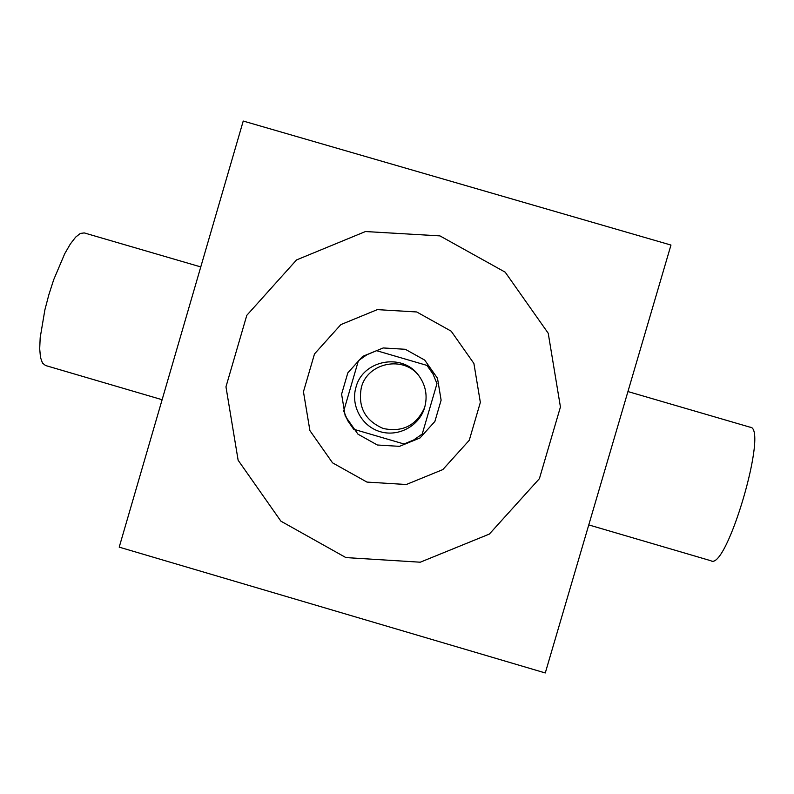 <?xml version="1.0" encoding="UTF-8"?>
<svg xmlns="http://www.w3.org/2000/svg" width="794" height="794" viewBox="0 0 794 794"><rect width="100%" height="100%" fill="white"/><g stroke="black" fill="none" stroke-linecap="round" stroke-linejoin="round"><path stroke-width="1.19" d="M424.651 407.521C416.393 425.524 402.568 432.512 383.194 428.482C365.032 420.622 357.747 406.955 361.339 387.492C367.503 362.59 403.461 355.246 418.904 375.761M355.97 387.283C362.679 360.129 402.111 352.486 418.478 375.205C425.892 385.219 427.887 396.216 424.453 408.195C418.815 426.358 398.002 437.266 379.869 431.579C361.667 426.16 350.511 405.486 355.97 387.283M353.667 429.236L404.017 443.995L413.664 439.995L422.229 434.03L436.978 383.631L432.978 373.984L427.003 365.419L376.614 350.69L366.987 354.7L358.422 360.665L343.713 411.034L347.712 420.671L353.667 429.236M405.327 349.291L383.174 347.961L362.65 356.387L347.822 372.872L341.599 394.161L345.221 416.036L357.975 434.179L377.339 444.997L399.481 446.347L420.016 437.951L434.884 421.465L441.117 400.156L437.484 378.252L424.711 360.099L405.327 349.291M416.701 311.963L377.319 309.63L340.854 324.607L314.503 353.916L303.457 391.74L309.908 430.616L332.557 462.852L366.957 482.087L406.31 484.509L442.824 469.591L469.254 440.293L480.35 402.409L473.899 363.454L451.171 331.167L416.701 311.963M439.936 235.887L365.458 231.54L296.549 259.926L246.785 315.347L225.962 386.817L238.131 460.242L280.907 521.172L345.876 557.577L420.264 562.202L489.352 534.074L539.404 478.673L560.435 406.985L548.227 333.252L505.192 272.173L439.936 235.887M670.97 245.058L243.232 121.045L119.209 547.145L545.279 672.955L670.97 245.058M162.125 399.719L45.496 365.498L42.459 363.037L40.484 357.419L39.7 348.834L40.186 337.668L44.881 309.858L48.871 294.683L53.684 279.736L64.721 253.723L70.338 244.006L75.638 237.138L80.343 233.416L84.253 232.92L200.773 266.923M627.935 391.561L750.052 427.192C768.91 427.132 726.679 571.333 710.948 560.763L588.771 524.913"/></g></svg>
